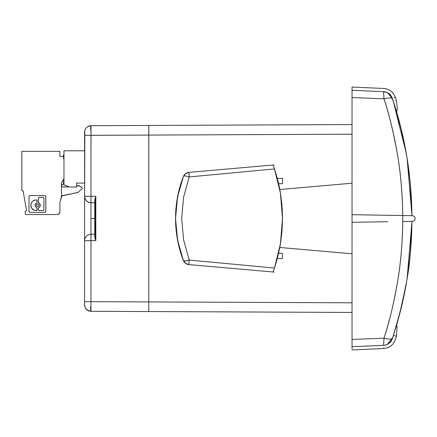 <?xml version="1.0" encoding="UTF-8"?>
<svg xmlns="http://www.w3.org/2000/svg" width="437" height="437" viewBox="0 0 437 437"><rect width="100%" height="100%" fill="white"/><g stroke="black" fill="none" stroke-linecap="round" stroke-linejoin="round"><path stroke-width="0.66" d="M412.402 215.703L402.794 215.534L412.402 215.703C414.074 215.889 414.992 216.823 415.15 218.5C415.003 216.856 414.085 215.927 412.402 215.703L402.794 215.534L402.794 221.466L412.402 221.297A2.797 2.797 0 0 0 415.15 218.5A2.797 2.797 0 0 1 412.402 221.297L402.794 221.466L402.794 215.534L352.036 214.698L352.036 344.7L352.036 339.44L383.986 338.194L383.599 345.328A9.625 9.625 0 0 0 387.428 344.329L390.449 342.067L392.36 338.801L394.125 333.06L393.529 335.343C397.304 336.594 397.304 336.594 393.529 335.343L392.36 338.801C396.151 340.101 396.151 340.101 392.36 338.801L393.529 335.343C397.304 336.594 397.304 336.594 393.529 335.343L392.36 338.801C396.151 340.101 396.151 340.101 392.36 338.801L387.646 344.219M395.785 100.909L396.446 100.69L397.32 108.715L396.588 111.987L397.38 114.707M393.529 101.657C397.304 100.406 397.304 100.406 393.529 101.657L394.125 103.94L393.529 101.657C397.304 100.406 397.304 100.406 393.529 101.657C397.304 100.406 397.304 100.406 393.529 101.657L392.36 98.199C396.151 96.899 396.151 96.899 392.36 98.199L393.529 101.657M393.426 101.766L392.246 98.216A9.625 9.625 0 0 0 383.544 91.666L383.986 98.806C388.87 97.593 391.705 97.642 392.497 98.959L390.388 94.966L387.641 92.781M390.367 94.845L392.36 98.199C396.151 96.899 396.151 96.899 392.36 98.199L392.333 98.123M411.922 214.796L411.933 215.692C411.496 175.166 405.023 136.257 392.497 98.959C391.705 97.642 388.87 97.593 383.986 98.806L383.544 91.666A9.625 9.625 0 0 1 392.246 98.216L390.388 94.966L387.428 92.671L390.449 94.933M398.178 319.458L401.308 307.435L397.38 322.293L393.404 335.299M392.317 338.582L392.246 338.784C390.776 342.668 387.876 344.853 383.544 345.334C387.876 344.853 390.776 342.668 392.246 338.784L390.388 342.034L387.428 344.329L392.497 338.041L390.388 342.034L387.428 344.329A9.625 9.625 0 0 1 383.659 345.328L383.599 345.328C383.708 349.485 383.708 349.485 383.599 345.328L383.659 345.328M394.223 335.572L395.856 336.113M390.388 342.029L390.388 342.034A9.625 9.625 0 0 1 387.624 344.225A9.625 9.625 0 0 0 390.388 342.034M392.169 339.014A9.625 9.625 0 0 1 390.47 341.936A9.625 9.625 0 0 0 392.169 339.014M397.249 322.735L396.588 325.013L397.129 327.056L396.446 336.31L395.288 339.806C393.218 345.104 389.351 348.016 383.681 348.54L383.67 347.945M392.497 338.041C391.705 339.358 388.87 339.407 383.986 338.194C388.87 339.407 391.705 339.358 392.497 338.041C405.023 300.743 411.496 261.834 411.933 221.308L411.916 222.919M392.317 98.418L387.433 92.677L385.909 92.07L387.428 92.671L392.36 98.199M384.358 91.737L383.599 91.672L384.358 91.737M396.446 100.69L395.288 97.194L393.945 97.653M387.586 92.753L383.599 91.672C383.708 87.515 383.708 87.515 383.599 91.672L387.428 92.671L383.762 91.683M392.246 98.216L390.47 95.064L392.169 97.986M390.388 94.971L387.624 92.775L390.388 94.971M383.599 91.672C383.708 87.515 383.708 87.515 383.599 91.672L387.428 92.677M400.92 309.014L406.705 281.122C410.043 261.26 411.785 241.322 411.933 221.308L402.723 221.466C402.57 241.448 400.887 261.375 397.665 281.253C394.261 301.612 389.7 320.594 383.986 338.194L352.036 339.44L352.036 222.302L387.914 221.723L352.036 222.302L352.036 97.56L383.986 98.806C389.771 116.679 394.327 135.661 397.665 155.747C400.887 175.608 402.57 195.536 402.723 215.534L411.933 215.692L411.916 213.983M410.261 254.039L411.911 223.11M401.09 308.32L406.557 282.012M399.926 312.952L399.784 313.487M399.653 313.984L398.67 317.677M398.615 317.879L398.511 318.251M407.169 278.314L406.847 280.297M397.446 322.064L403.111 299.635M402.881 300.667L402.482 302.448M411.873 225.716L411.812 228.316M411.157 242.764L409.425 261.976M409.42 262.047L409.376 262.386M407.59 275.638L407.35 277.173M408.218 165.639L408.42 167.076M408.426 167.109L408.491 167.59M409.524 175.843L407.858 163.138M401.313 129.592L402.482 134.552M403.444 138.895L407.055 157.976C405.039 146.155 403.122 136.688 401.308 129.565L393.409 101.723M398.915 120.224L399.544 122.595M400.478 126.211L400.549 126.506M406.557 154.988L400.833 127.648M400.56 126.533L400.483 126.238M411.911 213.89L410.245 182.781L407.868 163.214M410.48 185.359L411.927 215.162M411.9 212.999L411.933 215.692C411.441 174.871 404.962 135.962 392.497 98.959C398.762 117.777 403.498 136.748 406.705 155.878M411.927 214.988L407.082 158.145M407.082 278.855L411.927 222.012M383.599 345.328C383.708 349.485 383.708 349.485 383.599 345.328L383.986 338.194C389.034 323.325 393.595 304.343 397.665 281.253C400.745 263.036 402.433 243.103 402.723 221.466L402.794 221.466M352.036 349.01L352.036 346.71L383.544 345.334L352.036 346.71L352.036 339.44M352.036 89.667L352.036 87.078L352.036 90.29L383.544 91.666L352.036 90.29L352.036 97.56L383.986 98.806C389.017 113.615 393.579 132.591 397.665 155.747C400.751 173.975 402.433 193.902 402.723 215.534L406.273 215.594M402.794 215.534L352.036 214.698L352.036 90.809M401.729 305.665L402.411 302.754M402.417 302.715L402.903 300.58M403.132 299.542L401.308 307.435M409.524 261.113L411.102 243.606M411.091 193.181L410.998 191.843M410.993 191.761L409.403 174.827M406.164 152.748L403.307 138.256M403.302 138.234L403.078 137.223M401.281 129.45L401.161 128.981M400.926 128.019L399.959 124.179M398.615 119.126L397.583 115.412M397.446 114.936L401.308 129.565C403.116 136.666 405.033 146.133 407.055 157.976M411.528 215.687L411.987 215.692M410.043 215.66L411.233 215.681M410.906 215.676L410.13 215.665L410.906 215.676M408.153 215.627L405.673 215.583L408.153 215.627M411.927 221.838L411.933 221.308C411.43 244.693 409.802 263.932 407.055 279.024M394.671 295.904L395.026 295.898L394.671 295.904M352.036 183.201L279.8 189.521L352.036 183.201L352.036 266.335M277.293 178.433L282.504 178.383L282.504 183.731L278.588 183.698L282.504 183.731L282.504 178.383L277.293 178.433M282.504 258.617L282.504 253.269L278.588 253.302L282.504 253.269L282.504 258.617L277.293 258.567L282.504 258.617M352.036 124.561L148.788 125.452L148.788 135.077L352.036 134.192L148.788 135.077L148.788 311.505M352.036 312.439L148.788 311.548L148.788 308.73L148.788 311.548L90.994 311.297L352.036 312.439M395.026 141.102L394.671 141.096M148.826 125.452L148.788 301.923L352.036 302.808L148.788 301.923L148.788 311.548M352.036 253.799L279.8 247.479L352.036 253.799M84.827 130.445L84.603 132.111A6.418 6.418 0 0 1 90.994 125.703L148.788 125.452L148.788 135.077L90.967 135.328L90.994 125.703A6.418 6.418 0 0 0 84.603 132.121L84.603 135.328L148.788 135.077L148.788 125.452L90.994 125.703A4.277 0.371 -90.3 0 0 90.639 129.98A4.277 0.371 89.7 0 1 90.994 125.703L90.967 196.317L95.829 196.36L94.769 199.758L94.769 218.5L90.967 218.5L90.967 202.735L88.525 202.233L86.46 200.84L85.084 198.764L84.603 196.317L90.967 196.317L90.967 202.735L94.769 202.768L94.769 199.758L95.829 196.36L90.967 196.317L90.967 202.735L94.769 202.768A0.535 0.535 0 0 1 95.299 203.303A0.535 0.535 0 0 0 94.769 202.768L94.769 234.232A0.535 0.535 0 0 0 95.299 233.697A0.535 0.535 0 0 1 94.769 234.232L90.967 234.265L90.967 218.5L94.769 218.5L94.769 234.232L90.967 234.265L90.967 240.683L95.829 240.64L94.769 237.242L94.769 234.232L94.769 237.242L95.299 236.958L94.769 237.242L94.884 238.061L95.829 240.64L95.829 196.36L95.299 200.042L94.769 199.758L95.299 200.042L95.299 236.958L95.829 240.64L88.525 240.683M95.299 236.958L95.299 200.042L95.829 196.36L95.829 240.64L95.299 236.958M148.788 135.077L148.788 308.73L148.788 301.923L90.967 301.672L90.994 311.297A4.277 0.371 90.3 0 1 90.639 307.02A4.277 0.371 -89.7 0 0 90.994 311.297L90.967 301.672L148.788 301.923L148.788 135.077M121.874 311.434L128.981 311.461L121.874 311.434M90.006 311.215L89.274 311.057L90.006 311.215M86.51 309.445L87.209 310.046M90.956 234.385L90.967 301.672L84.603 301.672L84.603 304.36C84.904 306.058 83.948 302.366 85.182 307.55L85.428 308.03M84.603 240.257L84.603 301.672L90.967 301.672L90.967 240.683L84.603 240.683L84.603 304.824M85.084 240.683L84.723 240.683M86.46 240.683L85.674 240.683M90.006 125.785L89.274 125.943L90.006 125.785M87.389 126.828L86.51 127.555L87.389 126.828M84.844 130.373L84.603 196.317L90.967 196.317L90.967 135.328L84.603 135.328L84.603 134.771M84.696 131.034L84.969 129.975M85.57 128.735L86.373 127.691M84.603 135.328L84.603 240.683A6.418 6.418 0 0 1 90.967 234.265L90.967 202.735A6.418 6.418 0 0 1 84.603 196.317C84.887 200.086 87.007 202.227 90.967 202.735M84.603 304.879A6.418 6.418 0 0 0 90.994 311.297L90.994 311.297A6.418 6.418 0 0 1 84.603 304.889L84.751 306.25L84.603 304.879M89.377 311.084L88.039 310.565M87.149 309.997L86.663 309.593M88.165 126.375L89.388 125.911L88.165 126.375M84.603 240.683A6.418 6.418 0 0 1 90.967 234.265M84.603 200.059L84.603 236.941M84.603 301.672L84.603 304.633M76.601 187.003L69.751 187.003L63.966 184.9L63.966 150.787L63.966 184.9L69.751 187.003L76.601 187.003L76.601 183.087L76.601 187.003M76.601 183.087L84.603 183.087L76.601 183.087M84.603 150.787L63.966 150.787L84.603 150.787M33.201 200.834L34.124 200.343L32.387 201.501L31.229 203.232L30.825 205.275A5.342 5.342 0 0 1 36.167 199.933L34.124 200.343A5.342 5.342 0 0 0 30.825 205.275L31.726 208.241L34.124 210.213L36.167 210.618L36.866 210.355L37.123 208.383L36.626 207.586A2.567 2.567 0 0 1 35.179 205.275A2.567 2.567 0 0 0 36.626 207.586L35.572 206.635L35.179 205.275L35.572 203.915L37.09 202.413L37.058 200.485L36.167 199.933M39.03 205.275A1.284 1.284 0 0 1 37.746 206.559A1.284 1.284 0 0 1 36.462 205.275A1.284 1.284 0 0 0 37.746 206.559A1.284 1.284 0 0 0 39.03 205.275L38.653 204.369L37.746 203.992L36.839 204.369L36.462 205.275L36.839 206.182L37.746 206.559L38.653 206.182L39.03 205.275A1.284 1.284 0 0 0 37.746 203.992A1.284 1.284 0 0 0 36.462 205.275A1.284 1.284 0 0 1 37.746 203.992A1.284 1.284 0 0 1 39.03 205.275M62.256 186.867L69.505 186.916L62.759 186.943A1.262 1.262 0 0 1 61.437 185.681A1.262 1.262 0 0 1 62.704 184.419L63.545 183.578A0.841 0.841 0 0 1 62.704 184.419L62.218 184.512L62.704 184.419M78.518 191.974A3.157 3.157 0 0 1 76.961 192.761L78.518 191.974L81.976 188.784L78.518 191.974M77.458 185.785A1.262 1.262 0 0 1 78.993 185.649L77.802 185.561L76.601 186.583L77.458 185.785M82.189 188.467L81.85 187.451A0.841 0.841 0 0 1 81.976 188.784L82.243 188.085L81.85 187.451L78.201 185.457M38.363 208.383L38.434 210.071L38.915 210.552L43.05 210.618L43.869 210.071L43.94 198.311L43.389 197.491L39.254 197.42L38.434 197.972L38.396 202.413L39.92 203.915L40.308 205.275L39.92 206.635L38.396 208.138L38.363 209.733L38.363 208.383A0.89 0.89 0 0 1 38.866 207.586L38.866 207.586A2.567 2.567 0 0 0 38.866 202.97A0.89 0.89 0 0 1 38.363 202.173A0.89 0.89 0 0 0 38.5 202.642M61.699 196.197L62.524 195.574A1.262 1.262 0 0 0 61.573 196.53L59.88 202.336L59.88 212.021L59.88 202.336L61.912 195.918L77.791 192.477M61.437 185.681L62.218 184.512L61.437 185.681L61.535 185.201L61.83 186.594M63.299 184.174L63.48 183.901M78.993 185.649L81.85 187.451M38.625 197.682A0.89 0.89 0 0 1 39.254 197.42L43.05 197.42L39.254 197.42A0.89 0.89 0 0 0 38.363 198.311L38.363 202.173M43.94 198.311L43.94 209.733L43.94 198.311A0.89 0.89 0 0 0 43.05 197.42A0.89 0.89 0 0 1 43.678 197.682M43.05 210.618L39.254 210.618L43.05 210.618A0.89 0.89 0 0 0 43.94 209.733L43.94 209.733M39.254 210.618L39.254 210.618A0.89 0.89 0 0 1 38.363 209.733M38.658 207.722A0.89 0.89 0 0 0 38.396 208.138M38.866 202.97A2.567 2.567 0 0 1 38.866 207.586M37.123 202.173L37.123 200.823L37.123 202.173A0.89 0.89 0 0 1 36.626 202.97A2.567 2.567 0 0 0 35.179 205.275A2.567 2.567 0 0 1 36.626 202.97M37.123 208.383L37.123 209.733L37.123 208.383A0.89 0.89 0 0 0 36.626 207.586M35.124 210.514L34.124 210.213A5.342 5.342 0 0 1 30.825 205.275A5.342 5.342 0 0 0 36.167 210.618L36.238 210.618A0.89 0.89 0 0 0 37.123 209.733L37.058 210.071M37.123 200.823L37.123 200.823A0.89 0.89 0 0 0 36.238 199.933L36.577 200.004M25.133 211.388L25.313 214.054L26.078 214.551A0.841 0.841 0 0 1 25.237 213.742L25.133 211.388L26.57 210.563L23.112 190.964L26.57 210.563L25.133 211.388M63.545 179.361L63.545 183.578L63.545 179.361L63.966 179.361L63.545 179.361L61.437 183.01L63.545 179.361M62.524 195.574L76.961 192.761M82.243 188.085L82.118 187.724L82.243 188.085M29.743 212.355L30.197 212.442A1.185 1.185 0 0 1 29.011 211.257A1.185 1.185 0 0 0 30.197 212.442L29.361 212.098L29.011 211.257L29.011 196.781A1.185 1.185 0 0 1 30.197 195.596A1.185 1.185 0 0 0 29.011 196.781L29.361 195.945L30.197 195.596L44.672 195.596A1.185 1.185 0 0 1 45.858 196.781A1.185 1.185 0 0 0 45.77 196.328L45.858 211.257A1.185 1.185 0 0 1 44.672 212.442L30.197 212.442L44.672 212.442A1.185 1.185 0 0 0 45.858 211.257L45.858 196.781M45.77 196.328L45.126 195.689A1.185 1.185 0 0 0 44.672 195.596M35.282 205.985L35.572 206.635M31.726 208.241L31.229 207.318M31.229 203.232L32.387 201.501M36.839 204.369L37.746 203.992L38.653 204.369M63.545 158.664L63.966 158.664L63.545 158.664L63.545 154.807L63.545 157.44M22.691 190.964L23.112 190.964L22.691 190.964A0.841 0.841 0 0 1 21.85 190.122L21.85 151.377L21.85 190.122L22.691 190.964M59.88 212.021A2.529 2.529 0 0 1 57.351 214.551L26.078 214.551L57.351 214.551L59.142 213.808L59.88 212.021M61.437 197.125L61.437 183.01L61.437 197.125M63.545 156.43L59.88 156.43L59.88 151.377L21.85 151.377L59.88 151.377L59.88 156.43L63.545 156.43M45.77 211.71L44.672 212.442M29.011 211.257L29.011 196.781M21.85 190.122L22.369 190.898M57.351 214.551L58.323 214.354M63.966 184.9L69.505 186.916L63.966 184.9L63.966 179.361L63.966 184.9M63.966 154.807L63.966 150.787L63.966 154.807L63.545 154.807M21.916 190.445L22.096 190.718L21.916 190.445M282.504 218.5L281.849 232.784L282.504 218.5L281.849 204.216L282.504 218.484M277.014 259.611L279.8 247.479M279.909 190.106L277.063 177.569M178.984 246.588L178.766 245.714M178.46 244.409L178.525 244.693M178.203 243.251L178.476 244.485M175.614 214.043L175.548 216.424M176.089 207.149L175.701 212.163M176.067 207.357L175.811 210.443M175.816 210.334L175.865 209.662M280.062 246.031L279.975 246.544M175.707 212.12L175.614 214.092M179.165 189.696L176.439 203.986L175.532 218.5C175.598 233.232 178.23 247.249 183.42 260.55A6.418 6.418 36.2 0 0 188.844 264.614L189.188 260.07L185.261 260.993L183.42 260.55L185.55 263.358L188.844 264.614A6.418 6.418 -143.8 0 1 183.42 260.55A116.002 116.002 0 0 1 180.399 251.75A116.002 116.002 0 0 0 183.42 260.55L177.553 240.06L175.532 218.5L177.553 196.94L183.42 176.45A6.418 6.418 0 0 1 188.844 172.386L185.55 173.642L183.42 176.45A116.002 116.002 0 0 0 179.509 188.374M179.181 247.38L180.11 250.767A116.002 116.002 0 0 1 179.541 248.74A116.002 116.002 0 0 0 180.104 250.751L180.317 251.477M175.576 221.81L175.603 222.624M273.196 165.306L273.087 165.011L188.844 172.386L185.55 173.642L183.42 176.45C178.23 189.751 175.598 203.768 175.532 218.5L175.696 224.711M176.067 229.638L176.007 229.004L176.067 229.638M175.914 227.972L175.811 226.579L175.914 227.972M175.614 222.946L175.811 226.579M178.356 243.961L178.22 243.333M280.549 193.848L280.461 193.296M274.086 269.159L276.599 261.097M175.532 218.5L176.439 233.014L179.165 247.304M280.57 193.968L280.647 194.46M273.846 167.142L274.463 168.955A156.659 156.659 0 0 1 276.474 175.456L274.409 168.791M282.286 210.219L282.149 207.957M282.499 217.255L282.127 207.673L282.499 217.255M235.374 268.689L244.321 269.471L235.374 268.689M273.087 271.989L188.844 264.614L273.087 271.989L273.196 271.699M273.879 269.766L273.983 269.46M280.057 190.92L280.363 192.706M280.434 193.121L281.821 203.882M281.816 233.129L280.434 243.884M280.363 244.294L280.057 246.08M277.063 177.575A156.659 156.659 0 0 1 279.899 190.046L277.014 177.389M276.982 177.285L276.856 176.827M185.55 173.642L183.42 176.45C172.948 204.483 172.948 232.517 183.42 260.55C183.982 261.282 185.905 261.124 189.188 260.07L183.589 239.809L181.666 218.5L183.589 197.191L189.188 176.93L188.844 172.386L189.188 176.93A6.418 1.655 -158.7 0 0 183.42 176.45A6.418 1.655 21.3 0 1 189.188 176.93L274.463 168.955L273.879 167.245M243.13 167.633L234.893 168.354M235.374 168.311L244.665 167.502M274.152 164.918L273.087 165.011M273.191 271.705L274.463 268.045L189.188 260.07L183.589 239.809L181.666 218.5L183.589 197.191L189.188 176.93L274.463 168.955L280.412 192.979L282.504 218.516L280.417 243.988L274.463 268.045C285.104 235.002 285.104 201.97 274.463 168.955A156.659 156.659 0 0 0 273.923 167.371L273.486 166.109A156.659 156.659 0 0 0 273.48 166.109L273.191 165.295A156.659 156.659 0 0 0 273.191 165.295M282.504 218.516L282.351 211.546M274.152 272.082L188.844 264.614L189.188 260.07L274.463 268.045L274.075 269.192M276.648 260.927L276.517 261.381M281.029 239.94L280.838 241.273M280.549 243.152L280.723 242.049M279.931 190.221L280.352 192.641M280.838 195.727L281.029 197.06M276.517 175.619L276.839 176.75M274.185 168.125L273.923 167.366M395.288 97.194C393.218 91.896 389.351 88.984 383.681 88.46L352.036 87.078M399.139 315.94L405.607 287.327M410.348 253.154L411.9 224.17M383.681 348.54L352.036 349.922M411.927 221.39L410.665 249.478M410.245 254.203L409.545 260.938M409.485 261.457L406.7 281.16M406.874 280.128L406.716 281.073M406.142 284.378L405.749 286.557M405.099 290.021L405.001 290.534M404.995 290.539L404.842 291.326M410.567 186.32L410.31 183.491L410.567 186.32M407.508 160.832L407.169 158.713M396.736 112.495L396.588 111.987M410.19 182.224L407.12 158.38M406.831 156.61L406.71 155.905M406.197 152.934L393.398 101.69M411.894 224.509L410.671 249.412M410.19 254.771L407.197 278.14M406.197 284.066L405.449 288.185M405.427 288.3L401.516 306.566M400.56 310.456L393.398 335.31M388.837 321.195L389.258 321.211M90.464 311.275L88.531 310.794M87.28 310.095L87.952 310.516L87.28 310.095M89.814 311.182L89.432 311.1M84.68 305.878L84.756 306.277M85.084 307.32L86.471 309.412L90.202 311.248M88.667 310.849L89.279 311.057L88.667 310.849M85.821 128.358L85.455 128.92M87.28 126.905L87.952 126.484L87.28 126.905M87.52 126.741L90.994 125.703L89.279 125.943M89.7 125.84L90.781 125.709M90.301 125.741L90.027 125.78M90.202 125.752L88.749 126.118M85.789 128.402L85.373 129.073M85.04 129.794L84.865 130.292M89.618 125.856L89.246 125.954L89.618 125.856"/></g></svg>
